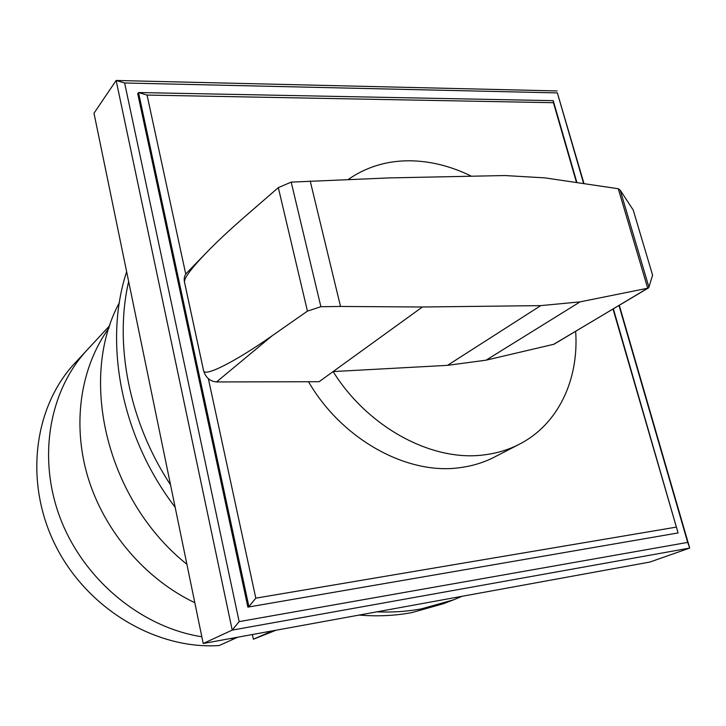 <?xml version="1.0" encoding="UTF-8"?>
<svg xmlns="http://www.w3.org/2000/svg" width="726" height="726" viewBox="0 0 726 726"><rect width="100%" height="100%" fill="white"/><g stroke="black" fill="none" stroke-linecap="round" stroke-linejoin="round"><path stroke-width="1.09" d="M194.822 602.725C145.3 579.139 104.326 531.269 87.946 477.336C71.747 423.331 80.695 366.802 109.127 327.753C80.695 366.802 71.747 423.331 87.946 477.336C104.326 531.269 145.3 579.139 194.822 602.725M109.862 325.475L87.32 349.75C49.159 390.588 37.017 458.324 60.721 519.389C84.416 580.428 141.933 627.518 201.828 636.766C141.933 627.518 84.416 580.428 60.721 519.389C37.017 458.324 49.159 390.588 87.32 349.75L74.969 363.054C33.623 407.05 23.858 482.663 55.657 545.807C87.292 608.996 156.226 649.761 219.17 645.532L237.765 637.192M272.622 630.84L269.809 632.065L269.664 631.384L269.809 632.065L253.374 639.234L252.367 634.533M269.809 632.065L274.528 630.495L269.809 632.065M229.888 638.635L235.052 638.417L229.888 638.635M276.016 630.222L253.374 639.234M128.647 281.443C114.082 344.487 129.037 421.86 170.546 484.886M376.858 611.837C392.203 612.508 407.05 611.519 421.407 608.878L453.505 599.857L462.09 596.291M453.505 599.857L443.64 603.651L411.751 612.626C394.844 615.757 377.311 616.574 359.125 615.067M175.157 507.256C121.079 436.762 103.264 342.618 126.642 271.724M186.909 564.302C106.758 500.305 78.009 379.09 119.336 302.688M291.199 182.117L320.883 306.708L307.443 311.118L272.177 335.757C233.699 362.701 204.423 377.057 203.598 370.668L184.495 282.069C183.95 278.24 191.237 268.448 206.356 252.712C216.865 241.885 229.588 229.96 244.517 216.956L278.321 187.626L291.199 182.117L389.372 177.906L504.797 175.538L544.963 177.879L618.271 188.733L620.195 190.139L633.226 210.05L652.592 275.172L648.799 287.578L554.011 344.224L486.093 360.169L447.515 365.35L333.116 371.576C368.363 428.095 432.995 462.253 484.868 454.785C497.31 453.178 508.808 449.657 519.353 444.23C558.258 424.392 579.085 379.571 575.654 331.346M648.345 288.095L580.092 301.862L540.752 305.619L422.396 306.998L319.113 381.704L216.52 381.949L272.177 335.757M471.428 176.218C450.646 165.964 429.647 160.809 408.42 160.773C385.978 160.936 365.922 167.18 348.235 179.494M519.353 444.23L494.361 457.108C483.943 462.471 472.608 465.965 460.357 467.598C407.613 475.476 342 439.684 308.523 381.731M206.356 252.712L186.618 273.067C184.468 275.417 183.76 278.421 184.477 282.087L203.579 370.677C205.685 377.547 209.968 381.304 216.457 381.949L216.52 381.949M647.701 288.249L618.271 188.733M648.953 287.278L620.195 190.139M422.396 306.998L340.521 306.454L310.193 180.965M340.521 306.454L320.883 306.708M613.043 309.104L678.084 532.938L247.875 607.117L137.713 93.654L138.512 92.538L147.06 95.079L553.448 102.702L553.248 100.669L138.512 92.538L248.9 606.618L255.806 598.16L208.362 378.682M185.756 274.119L147.06 95.079M676.006 527.167L255.806 598.16M553.448 102.702L576.508 182.553M247.875 607.117L678.084 532.938L613.379 308.895M576.907 182.616L553.248 100.669M619.314 305.365L689.7 548.066L649.834 562.06L203.216 643.499L232.211 630.104L239.144 621.619L124.627 82.982L116.142 80.468L232.211 630.104L689.7 548.066L687.685 542.395L239.144 621.619M124.627 82.982L557.359 92.901L583.659 183.614M619.015 305.546L687.685 542.395M584.022 183.669L557.359 92.901M557.132 90.941L116.142 80.468L93.99 113.211L203.216 643.499M307.443 311.118L278.321 187.626M447.515 365.35L540.752 305.619M553.466 344.442L647.937 288.231M486.093 360.169L580.092 301.862"/></g></svg>
